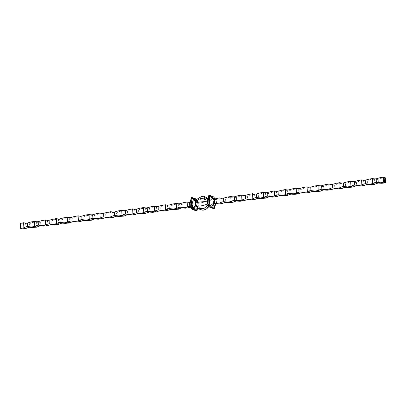 <?xml version="1.0" encoding="UTF-8"?>
<svg xmlns="http://www.w3.org/2000/svg" width="406" height="406" viewBox="0 0 406 406"><rect width="100%" height="100%" fill="white"/><g stroke="black" fill="none" stroke-linecap="round" stroke-linejoin="round"><path stroke-width="0.3" stroke-dasharray="2.03 1.52" d="M196.803 206.573L198.255 206.639L198.377 205.746L197.849 205.812L197.697 202.695L198.224 202.63L198.082 203.411C201.056 202.553 210.805 201.315 209.74 201.929L209.521 201.198L210.049 201.127L209.953 200.726L213.246 197.803L213.744 207.953L210.146 204.639L210.049 201.127M198.224 202.63L198.006 201.564C200.432 198.265 208.973 197.179 209.217 200.143L209.521 201.198M208.045 198.387L209.217 200.143L207.75 199.376L208.253 199.31L207.796 199.925M198.006 201.564L195.9 200.879L197.692 201.285M197.006 201.132L199.407 197.747L203.756 196.134M208.07 198.422L208.73 199.645M196.438 200.874L197.006 199.214M195.986 201.625L196.205 200.818M207.781 207.999L202.751 209.054L198.255 206.639L196.671 206.268M209.034 206.476L209.257 205.304L209.897 205.238L210.146 204.639M210.201 204.248L209.674 204.314L209.816 203.533C211.029 205.949 201.285 207.187 198.158 205.01L198.377 205.746M209.74 201.929L209.425 205.406M209.674 204.314L209.466 205.218L208.999 205.101L208.76 205.872M197.27 206.588L199.442 209.166M208.237 204.868L208.999 205.101M198.082 203.411L198.158 205.01M209.745 195.357L209.019 195.448L212.927 196.996L209.633 199.919L208.05 199.331L208.811 195.464M214.525 207.466L214.053 197.59L216.2 200.777L216.296 202.767L214.561 207.943L214.525 207.466L213.8 207.557M214.612 199.148L215.55 199.498L214.972 199.123M380.077 177.691L381.503 178.224A10.317 1.878 -2.8 0 1 385.451 177.879M381.503 178.224L378.225 179.579L378.392 183.086M374.799 184.324L374.55 179.259L372.495 178.493M369.176 179.071L370.602 179.604A10.317 1.878 -2.8 0 1 374.55 179.259A10.317 9.338 -69.6 0 0 378.225 179.579M370.602 179.604L367.318 180.959L367.491 184.466M363.893 185.709L363.649 180.645L361.594 179.878M358.275 180.457L359.696 180.985A10.317 1.878 -2.8 0 1 363.649 180.645A10.317 9.338 -69.6 0 0 367.318 180.959M359.696 180.985L356.417 182.345L356.59 185.852M352.992 187.09L352.743 182.025L350.688 181.259M347.374 181.837L348.795 182.365A10.317 1.878 -2.8 0 1 352.743 182.025A10.317 9.338 -69.6 0 0 356.417 182.345M348.795 182.365L345.516 183.725L345.689 187.232M342.091 188.47L341.842 183.405L339.786 182.639M336.467 183.218L337.893 183.751A10.317 1.878 -2.8 0 1 341.842 183.405A10.317 9.338 -69.6 0 0 345.516 183.725M337.893 183.751L334.615 185.106L334.783 188.612M331.189 189.856L330.941 184.786L328.885 184.025M325.566 184.603L326.992 185.131A10.317 1.878 -2.8 0 1 330.941 184.786A10.317 9.338 -69.6 0 0 334.615 185.106M326.992 185.131L323.709 186.491L323.881 189.998M320.283 191.236L320.04 186.171L317.984 185.405M314.665 185.984L316.086 186.511A10.317 1.878 -2.8 0 1 320.04 186.171A10.317 9.338 -69.6 0 0 323.709 186.491M316.086 186.511L312.808 187.871L312.98 191.378M309.382 192.617L309.133 187.552L307.078 186.785M303.764 187.364L305.185 187.897A10.317 1.878 -2.8 0 1 309.133 187.552A10.317 9.338 -69.6 0 0 312.808 187.871M305.185 187.897L301.907 189.252L302.079 192.759M298.481 193.997L298.232 188.932L296.177 188.166M292.858 188.744L294.284 189.277A10.317 1.878 -2.8 0 1 298.232 188.932A10.317 9.338 -69.6 0 0 301.907 189.252M294.284 189.277L291 190.632L291.173 194.139M287.58 195.382L287.331 190.318L285.276 189.551M281.957 190.13L283.378 190.658A10.317 1.878 -2.8 0 1 287.331 190.318A10.317 9.338 -69.6 0 0 291 190.632M283.378 190.658L280.099 192.018L280.272 195.525M276.674 196.763L276.43 191.698L274.375 190.932M271.056 191.51L272.477 192.038A10.317 1.878 -2.8 0 1 276.43 191.698A10.317 9.338 -69.6 0 0 280.099 192.018M272.477 192.038L269.198 193.398L269.371 196.905M265.773 198.143L265.524 193.078L263.469 192.312M260.155 192.891L261.576 193.423A10.317 1.878 -2.8 0 1 265.524 193.078A10.317 9.338 -69.6 0 0 269.198 193.398M261.576 193.423L258.297 194.778L258.47 198.285M254.872 199.529L254.623 194.459L252.568 193.692M249.248 194.271L250.675 194.804A10.317 1.878 -2.8 0 1 254.623 194.459A10.317 9.338 -69.6 0 0 258.297 194.778M250.675 194.804L247.391 196.159L247.564 199.666M243.97 200.909L243.722 195.844L241.666 195.078M238.347 195.656L239.768 196.184A10.317 1.878 -2.8 0 1 243.722 195.844A10.317 9.338 -69.6 0 0 247.391 196.159M239.768 196.184L236.49 197.544L236.662 201.051M233.064 202.29L232.821 197.225L230.765 196.458M227.446 197.037L228.867 197.565A10.317 1.878 -2.8 0 1 232.821 197.225A10.317 9.338 -69.6 0 0 236.49 197.544M228.867 197.565L225.589 198.925L225.761 202.432M222.163 203.67L221.915 198.605L219.859 197.839M216.545 198.417L217.966 198.95A10.317 1.878 -2.8 0 1 221.915 198.605A10.317 9.338 -69.6 0 0 225.589 198.925M214.662 199.173A1.193 1.076 -69.6 0 0 215.424 199.173L215.028 199.102M217.966 198.95L216.55 199.671L215.424 199.173M216.317 203.756L216.576 202.706L216.296 202.767L215.647 204.259M216.576 202.706L216.124 199.772L216.55 199.671M209.374 207.014L208.308 204.644L209.897 205.238L213.495 208.547L213.744 207.953M213.246 197.803L212.927 196.996M213.805 196.951L214.053 197.59M216.124 199.772L215.556 199.498A1.193 1.076 -69.6 0 0 215.632 199.534L215.19 199.463L216.479 200.716M21.97 228.888L21.721 223.823L20.3 223.29M25.923 228.542L25.674 223.478L23.619 222.711M21.721 223.823A10.317 1.878 -2.8 0 1 25.674 223.478A10.317 9.338 -69.6 0 0 29.344 223.797L29.516 227.304M31.201 221.909L32.627 222.437L29.344 223.797M36.824 227.162L36.576 222.097L34.52 221.331M32.627 222.437A10.317 1.878 -2.8 0 1 36.576 222.097A10.317 9.338 -69.6 0 0 40.25 222.417L40.417 225.924M42.107 220.529L43.528 221.057L40.25 222.417M47.725 225.782L47.477 220.717L45.421 219.95M43.528 221.057A10.317 1.878 -2.8 0 1 47.477 220.717A10.317 9.338 -69.6 0 0 51.151 221.031L51.323 224.538M53.008 219.144L54.429 219.676L51.151 221.031M58.626 224.396L58.383 219.331L56.327 218.565M54.429 219.676A10.317 1.878 -2.8 0 1 58.383 219.331A10.317 9.338 -69.6 0 0 62.052 219.651L62.225 223.158M63.909 217.763L65.33 218.296L62.052 219.651M69.533 223.016L69.284 217.951L67.229 217.185M65.33 218.296A10.317 1.878 -2.8 0 1 69.284 217.951A10.317 9.338 -69.6 0 0 72.953 218.271L73.126 221.777M74.811 216.383L76.237 216.911L72.953 218.271M80.434 221.635L80.185 216.571L78.13 215.804M76.237 216.911A10.317 1.878 -2.8 0 1 80.185 216.571A10.317 9.338 -69.6 0 0 83.859 216.89L84.027 220.397M85.717 215.002L87.138 215.53L83.859 216.89M91.335 220.255L91.086 215.185L89.031 214.424M87.138 215.53A10.317 1.878 -2.8 0 1 91.086 215.185A10.317 9.338 -69.6 0 0 94.76 215.505L94.933 219.012M96.618 213.617L98.039 214.15L94.76 215.505M102.236 218.87L101.992 213.805L99.937 213.038M98.039 214.15A10.317 1.878 -2.8 0 1 101.992 213.805A10.317 9.338 -69.6 0 0 105.661 214.124L105.834 217.631M107.519 212.236L108.94 212.764L105.661 214.124M113.142 217.489L112.893 212.424L110.838 211.658M108.94 212.764A10.317 1.878 -2.8 0 1 112.893 212.424A10.317 9.338 -69.6 0 0 116.563 212.744L116.735 216.251M118.42 210.856L119.846 211.384L116.563 212.744M124.043 216.109L123.794 211.044L121.739 210.278M119.846 211.384A10.317 1.878 -2.8 0 1 123.794 211.044A10.317 9.338 -69.6 0 0 127.469 211.359L127.636 214.865M129.326 209.471L130.747 210.003L127.469 211.359M134.944 214.728L134.696 209.658L132.64 208.892M130.747 210.003A10.317 1.878 -2.8 0 1 134.696 209.658A10.317 9.338 -69.6 0 0 138.37 209.978L138.542 213.485M140.227 208.09L141.648 208.623L138.37 209.978M145.845 213.343L145.602 208.278L143.546 207.512M141.648 208.623A10.317 1.878 -2.8 0 1 145.602 208.278A10.317 9.338 -69.6 0 0 149.271 208.598L149.444 212.105M151.128 206.71L152.549 207.238L149.271 208.598M156.752 211.962L156.503 206.898L154.447 206.131M152.549 207.238A10.317 1.878 -2.8 0 1 156.503 206.898A10.317 9.338 -69.6 0 0 160.172 207.217L160.345 210.724M162.03 205.329L163.456 205.857L160.172 207.217M167.653 210.582L167.404 205.517L165.349 204.751M163.456 205.857A10.317 1.878 -2.8 0 1 167.404 205.517A10.317 9.338 -69.6 0 0 171.078 205.832L171.246 209.339M172.936 203.944L174.357 204.477L171.078 205.832M178.554 209.197L178.305 204.132L176.25 203.365M174.357 204.477A10.317 1.878 -2.8 0 1 178.305 204.132A10.317 9.338 -69.6 0 0 181.979 204.451L182.152 207.958M183.837 202.564L185.258 203.096L181.979 204.451M189.455 207.816L189.211 202.751L187.156 201.985M185.258 203.096A10.317 1.878 -2.8 0 1 189.211 202.751A10.317 9.338 -69.6 0 0 190.972 203.107L192.373 203.096L195.773 199.909L195.519 199.265L190.861 202.63L189.922 202.279L190.373 201.34M191.617 203.142L191.81 206.974L191.165 207.024A10.317 9.338 -69.6 0 0 190.84 207.146M191.881 209.166L190.135 206.618L193.089 207.593L191.81 206.974L190.262 206.948M197.849 205.812L197.123 210.059L197.083 209.679L196.357 209.77L196.281 210.257L192.551 206.776L192.373 203.096L192.83 202.254L190.861 202.63A1.193 1.076 110.4 0 1 190.059 202.858L190.972 203.107M188.917 202.34L190.059 202.858M196.357 209.77L195.9 200.417L196.626 200.325L196.626 199.909L197.697 202.695M195.773 199.909L195.9 200.417M193.089 207.593L192.551 206.776L191.794 206.821M190.536 206.877A1.193 1.076 110.4 0 1 191.074 206.969L196.083 210.734L196.281 210.257M189.12 202.508A1.193 1.076 110.4 0 0 189.922 202.279L191.322 197.702M196.093 198.981L195.519 199.265M195.367 199.072L191.571 197.661L192.302 197.565M197.083 209.679L196.626 200.325M196.306 199.102L196.626 199.909M197.123 210.059L196.874 210.653M197.636 206.791L197.473 207.623M197.164 201.351L197.61 201.767L196.717 199.782M192.83 202.254L191.612 202.995M190.049 206.583L190.987 206.933A1.193 1.076 110.4 0 1 190.993 206.933L191.581 206.953M216.362 199.524A1.193 1.076 -69.6 0 1 215.632 199.534L214.495 199.173M208.308 204.644L208.075 204.355M209.633 199.919L209.953 200.726M196.661 199.889L197.697 202.279M384.203 180.289L384.183 179.909L384.259 180.289M384.264 179.98L384.279 180.279L384.264 179.98M384.177 180.259L384.157 179.883L384.198 180.269M384.705 179.386L384.68 178.868L384.741 179.345M384.609 180.071L384.665 180.442M384.502 180.386L384.421 179.99M384.38 179.985L384.452 180.345L384.523 180.02M384.507 180.031L384.558 180.381L384.594 180.061M384.715 180.609L384.736 180.112L384.736 180.619M384.807 180.497L384.736 180.157L384.786 180.492M384.913 180.685L384.888 180.162L384.934 180.69M384.411 181.812L384.411 181M384.741 181.528L384.741 180.807M384.614 181.122L384.629 180.67M384.33 179.127L384.37 178.741L384.365 179.122M384.604 179.34L384.599 178.873M384.594 178.873L384.502 179.168M213.541 196.768L212.81 196.859M213.343 198.209L214.069 198.113M209.521 199.782L208.994 199.848M215.556 199.498L214.992 199.113M209.313 205.324L209.861 205.253M207.857 199.341L208.146 199.3M198.087 206.745L197.539 206.816M197.631 207.791L197.889 206.476"/><path stroke-width="0.61" d="M384.802 181.746L384.452 181.807L384.472 180.675L384.665 181.792L384.776 180.726L384.67 181.888M384.558 180.665L384.446 181.01M384.411 181.015L384.446 181.731L384.751 181.731M384.69 180.787L384.589 181.655M384.984 180.203L385.04 180.589M384.629 180.061L384.594 180.421L384.644 180.066M384.761 179.335L384.721 178.868L384.792 179.345M383.98 179.817L384.02 180.203L383.98 179.817M384.157 179.883L384.198 180.269L384.177 179.888M384.254 180.218L384.218 179.909L384.233 180.223M383.396 177.112L383.645 182.177L385.7 182.944L385.451 177.879L383.396 177.112A10.317 1.878 -2.8 0 1 380.077 177.691L376.169 178.813L376.337 182.319A10.317 9.338 -69.6 0 0 372.744 183.563L372.495 178.493A10.317 9.338 -69.6 0 0 376.169 178.813M384.721 180.391L384.69 180.081L384.721 180.391M384.695 180.157L384.751 180.497M384.888 180.157L384.934 180.69L384.908 180.162M384.431 179.279L384.355 178.772L384.487 179.168M384.538 179.163L384.497 178.782L384.629 179.183M385.208 180.274L385.248 180.797L385.208 180.274M195.87 203.279L196.296 200.615L201.198 198.245L207.324 200.188L207.857 199.341M195.976 201.807L195.479 201.873L195.631 204.989L196.128 204.923L195.931 202.366M195.865 203.391L195.865 203.391C194.484 202.447 204.507 201.178 207.608 201.904L207.496 203.482L207.989 203.421L209.054 206.207L208.562 196.057L207.796 199.925L207.989 203.421M207.836 200.305L207.344 200.366L207.608 201.904M196.296 200.615L197.006 199.214L202.188 196.103L203.756 196.134L208.045 198.387M202.188 196.103L207.867 199.27M196.702 206.329L196.159 205.111C195.849 206.989 204.7 205.867 207.491 203.675L207.496 203.482M196.671 206.268L196.164 206.334L196.803 206.573L198.169 208.253L203.771 208.613L208.319 204.893M208.014 204.832L207.491 203.675M198.169 208.253L199.442 209.166L202.98 210.293L206.558 208.978L209.034 206.476M206.558 208.978L208.76 205.872M209.587 207.136L213.383 208.552L214.109 208.461L210.318 207.045L209.587 207.136L209.054 206.207M209.06 205.791L209.785 205.7L209.329 196.347L208.598 196.438M214.972 199.123L213.805 196.951L209.745 195.357L214.672 199.173A1.193 1.076 -69.6 0 1 214.612 199.148L213.018 198.656L214.52 199.173L215.033 202.127L214.713 203.157L215.627 203.264A1.193 1.076 -69.6 0 0 214.825 203.487L210.318 207.045M209.785 205.7L209.912 206.207L214.657 202.152L214.556 200.163L209.405 195.859L209.329 196.347M209.745 195.357L209.405 195.859M214.363 208.415L215.764 203.837L214.825 203.487L213.267 203.766L215.033 202.127M215.627 203.264L218.215 204.015A10.317 1.878 -2.8 0 1 222.163 203.67A10.317 9.338 -69.6 0 1 225.761 202.432L229.116 202.635A10.317 1.878 -2.8 0 1 233.064 202.29A10.317 9.338 -69.6 0 1 236.662 201.051L240.017 201.249A10.317 1.878 -2.8 0 1 243.97 200.909A10.317 9.338 -69.6 0 1 247.564 199.666L250.923 199.869A10.317 1.878 -2.8 0 1 254.872 199.529A10.317 9.338 -69.6 0 1 258.47 198.285L261.824 198.488A10.317 1.878 -2.8 0 1 265.773 198.143A10.317 9.338 -69.6 0 1 269.371 196.905L272.725 197.108A10.317 1.878 -2.8 0 1 276.674 196.763A10.317 9.338 -69.6 0 1 280.272 195.525L283.627 195.722A10.317 1.878 -2.8 0 1 287.58 195.382A10.317 9.338 -69.6 0 1 291.173 194.139L294.533 194.342A10.317 1.878 -2.8 0 1 298.481 193.997A10.317 9.338 -69.6 0 1 302.079 192.759L305.434 192.962A10.317 1.878 -2.8 0 1 309.382 192.617A10.317 9.338 -69.6 0 1 312.98 191.378L316.335 191.576A10.317 1.878 -2.8 0 1 320.283 191.236A10.317 9.338 -69.6 0 1 323.881 189.998L327.236 190.196A10.317 1.878 -2.8 0 1 331.189 189.856A10.317 9.338 -69.6 0 1 334.783 188.612L338.142 188.815A10.317 1.878 -2.8 0 1 342.091 188.47A10.317 9.338 -69.6 0 1 345.689 187.232L349.043 187.435A10.317 1.878 -2.8 0 1 352.992 187.09A10.317 9.338 -69.6 0 1 356.59 185.852L359.944 186.049A10.317 1.878 -2.8 0 1 363.893 185.709A10.317 9.338 -69.6 0 1 367.491 184.466L370.845 184.669A10.317 1.878 -2.8 0 1 374.799 184.324A10.317 9.338 -69.6 0 1 378.392 183.086L381.752 183.289L380.326 182.756L376.337 182.319M381.752 183.289A10.317 1.878 -2.8 0 1 385.7 182.944M383.645 182.177A10.317 1.878 -2.8 0 1 380.326 182.756M374.799 184.324L372.744 183.563A10.317 1.878 -2.8 0 1 369.424 184.141L365.436 183.705L365.263 180.198L369.176 179.071A10.317 1.878 -2.8 0 0 372.495 178.493M370.845 184.669L369.424 184.141M363.893 185.709L361.842 184.943L361.594 179.878A10.317 9.338 -69.6 0 0 365.263 180.198M365.436 183.705A10.317 9.338 -69.6 0 0 361.842 184.943A10.317 1.878 -2.8 0 1 358.523 185.522L354.534 185.085L354.362 181.578L358.275 180.457A10.317 1.878 -2.8 0 0 361.594 179.878M359.944 186.049L358.523 185.522M352.992 187.09L350.936 186.324L350.688 181.259A10.317 9.338 -69.6 0 0 354.362 181.578M354.534 185.085A10.317 9.338 -69.6 0 0 350.936 186.324A10.317 1.878 -2.8 0 1 347.617 186.902L343.633 186.466L343.461 182.959L347.374 181.837A10.317 1.878 -2.8 0 0 350.688 181.259M349.043 187.435L347.617 186.902M342.091 188.47L340.035 187.704L339.786 182.639A10.317 9.338 -69.6 0 0 343.461 182.959M343.633 186.466A10.317 9.338 -69.6 0 0 340.035 187.704A10.317 1.878 -2.8 0 1 336.716 188.282L332.727 187.846L332.56 184.339L336.467 183.218A10.317 1.878 -2.8 0 0 339.786 182.639M338.142 188.815L336.716 188.282M331.189 189.856L329.134 189.089L328.885 184.025A10.317 9.338 -69.6 0 0 332.56 184.339M332.727 187.846A10.317 9.338 -69.6 0 0 329.134 189.089A10.317 1.878 -2.8 0 1 325.815 189.668L321.826 189.232L321.653 185.725L325.566 184.603A10.317 1.878 -2.8 0 0 328.885 184.025M327.236 190.196L325.815 189.668M320.283 191.236L318.228 190.47L317.984 185.405A10.317 9.338 -69.6 0 0 321.653 185.725M321.826 189.232A10.317 9.338 -69.6 0 0 318.228 190.47A10.317 1.878 -2.8 0 1 314.914 191.048L310.925 190.612L310.752 187.105L314.665 185.984A10.317 1.878 -2.8 0 0 317.984 185.405M316.335 191.576L314.914 191.048M309.382 192.617L307.327 191.85L307.078 186.785A10.317 9.338 -69.6 0 0 310.752 187.105M310.925 190.612A10.317 9.338 -69.6 0 0 307.327 191.85A10.317 1.878 -2.8 0 1 304.008 192.429L300.024 191.992L299.851 188.485L303.764 187.364A10.317 1.878 -2.8 0 0 307.078 186.785M305.434 192.962L304.008 192.429M298.481 193.997L296.426 193.236L296.177 188.166A10.317 9.338 -69.6 0 0 299.851 188.485M300.024 191.992A10.317 9.338 -69.6 0 0 296.426 193.236A10.317 1.878 -2.8 0 1 293.107 193.809L289.118 193.373L288.95 189.866L292.858 188.744A10.317 1.878 -2.8 0 0 296.177 188.166M294.533 194.342L293.107 193.809M287.58 195.382L285.525 194.616L285.276 189.551A10.317 9.338 -69.6 0 0 288.95 189.866M289.118 193.373A10.317 9.338 -69.6 0 0 285.525 194.616A10.317 1.878 -2.8 0 1 282.206 195.195L278.217 194.758L278.044 191.251L281.957 190.13A10.317 1.878 -2.8 0 0 285.276 189.551M283.627 195.722L282.206 195.195M276.674 196.763L274.618 195.996L274.375 190.932A10.317 9.338 -69.6 0 0 278.044 191.251M278.217 194.758A10.317 9.338 -69.6 0 0 274.618 195.996A10.317 1.878 -2.8 0 1 271.304 196.575L267.315 196.139L267.143 192.632L271.056 191.51A10.317 1.878 -2.8 0 0 274.375 190.932M272.725 197.108L271.304 196.575M265.773 198.143L263.717 197.377L263.469 192.312A10.317 9.338 -69.6 0 0 267.143 192.632M267.315 196.139A10.317 9.338 -69.6 0 0 263.717 197.377A10.317 1.878 -2.8 0 1 260.398 197.955L256.414 197.519L256.242 194.012L260.155 192.891A10.317 1.878 -2.8 0 0 263.469 192.312M261.824 198.488L260.398 197.955M254.872 199.529L252.816 198.762L252.568 193.692A10.317 9.338 -69.6 0 0 256.242 194.012M256.414 197.519A10.317 9.338 -69.6 0 0 252.816 198.762A10.317 1.878 -2.8 0 1 249.497 199.341L245.508 198.904L245.336 195.398L249.248 194.271A10.317 1.878 -2.8 0 0 252.568 193.692M250.923 199.869L249.497 199.341M243.97 200.909L241.915 200.143L241.666 195.078A10.317 9.338 -69.6 0 0 245.336 195.398M245.508 198.904A10.317 9.338 -69.6 0 0 241.915 200.143A10.317 1.878 -2.8 0 1 238.596 200.721L234.607 200.285L234.435 196.778L238.347 195.656A10.317 1.878 -2.8 0 0 241.666 195.078M240.017 201.249L238.596 200.721M233.064 202.29L231.009 201.523L230.765 196.458A10.317 9.338 -69.6 0 0 234.435 196.778M234.607 200.285A10.317 9.338 -69.6 0 0 231.009 201.523A10.317 1.878 -2.8 0 1 227.695 202.102L223.706 201.665L223.533 198.158L227.446 197.037A10.317 1.878 -2.8 0 0 230.765 196.458M229.116 202.635L227.695 202.102M222.163 203.67L220.108 202.904L219.859 197.839A10.317 9.338 -69.6 0 0 223.533 198.158M223.706 201.665A10.317 9.338 -69.6 0 0 220.108 202.904A10.317 1.878 -2.8 0 1 216.789 203.482L215.226 203.137M219.859 197.839A10.317 1.878 -2.8 0 1 216.545 198.417L214.495 199.173M218.215 204.015L216.789 203.482M216.748 203.705L215.576 204.365C214.779 206.172 214.444 207.4 214.566 208.05M208.811 195.464L208.562 196.057L208.811 195.464M208.075 204.355L209.374 207.014M210.166 206.852L209.912 206.207M213.805 196.951L214.053 197.59M214.936 200.138L213.018 198.656M215.439 204.578L215.764 203.837A1.193 1.076 -69.6 0 1 216.565 203.614M20.549 228.355L21.97 228.888A10.317 1.878 -2.8 0 1 25.923 228.542L23.868 227.776A10.317 1.878 -2.8 0 1 20.549 228.355L20.3 223.29A10.317 1.878 -2.8 0 0 23.619 222.711A10.317 9.338 -69.6 0 0 27.288 223.031L31.201 221.909A10.317 1.878 -2.8 0 0 34.52 221.331A10.317 9.338 -69.6 0 0 38.194 221.651L42.107 220.529A10.317 1.878 -2.8 0 0 45.421 219.95A10.317 9.338 -69.6 0 0 49.096 220.265L53.008 219.144A10.317 1.878 -2.8 0 0 56.327 218.565A10.317 9.338 -69.6 0 0 59.997 218.885L63.909 217.763A10.317 1.878 -2.8 0 0 67.229 217.185A10.317 9.338 -69.6 0 0 70.898 217.504L74.811 216.383A10.317 1.878 -2.8 0 0 78.13 215.804A10.317 9.338 -69.6 0 0 81.804 216.124L85.717 215.002A10.317 1.878 -2.8 0 0 89.031 214.424A10.317 9.338 -69.6 0 0 92.705 214.738L96.618 213.617A10.317 1.878 -2.8 0 0 99.937 213.038A10.317 9.338 -69.6 0 0 103.606 213.358L107.519 212.236A10.317 1.878 -2.8 0 0 110.838 211.658A10.317 9.338 -69.6 0 0 114.507 211.978L118.42 210.856A10.317 1.878 -2.8 0 0 121.739 210.278A10.317 9.338 -69.6 0 0 125.413 210.597L129.326 209.471A10.317 1.878 -2.8 0 0 132.64 208.892A10.317 9.338 -69.6 0 0 136.315 209.212L140.227 208.09A10.317 1.878 -2.8 0 0 143.546 207.512A10.317 9.338 -69.6 0 0 147.216 207.831L151.128 206.71A10.317 1.878 -2.8 0 0 154.447 206.131A10.317 9.338 -69.6 0 0 158.117 206.451L162.03 205.329A10.317 1.878 -2.8 0 0 165.349 204.751A10.317 9.338 -69.6 0 0 169.023 205.066L172.936 203.944A10.317 1.878 -2.8 0 0 176.25 203.365A10.317 9.338 -69.6 0 0 179.924 203.685L183.837 202.564A10.317 1.878 -2.8 0 0 187.156 201.985A10.317 9.338 -69.6 0 0 188.917 202.34L190.125 202.259L190.302 205.938L192.145 209.349L195.941 210.76L196.874 210.653L197.473 207.623M25.923 228.542A10.317 9.338 -69.6 0 1 29.516 227.304L32.871 227.507L31.45 226.974L27.461 226.538A10.317 9.338 -69.6 0 0 23.868 227.776L23.619 222.711M27.461 226.538L27.288 223.031M32.871 227.507A10.317 1.878 -2.8 0 1 36.824 227.162L34.769 226.396A10.317 1.878 -2.8 0 1 31.45 226.974M36.824 227.162A10.317 9.338 -69.6 0 1 40.417 225.924L43.777 226.122L42.351 225.594L38.362 225.157A10.317 9.338 -69.6 0 0 34.769 226.396L34.52 221.331M38.362 225.157L38.194 221.651M43.777 226.122A10.317 1.878 -2.8 0 1 47.725 225.782L45.67 225.015A10.317 1.878 -2.8 0 1 42.351 225.594M47.725 225.782A10.317 9.338 -69.6 0 1 51.323 224.538L54.678 224.741L53.257 224.213L49.268 223.777A10.317 9.338 -69.6 0 0 45.67 225.015L45.421 219.95M49.268 223.777L49.096 220.265M54.678 224.741A10.317 1.878 -2.8 0 1 58.626 224.396L56.571 223.635A10.317 1.878 -2.8 0 1 53.257 224.213M58.626 224.396A10.317 9.338 -69.6 0 1 62.225 223.158L65.579 223.361L64.158 222.828L60.169 222.392A10.317 9.338 -69.6 0 0 56.571 223.635L56.327 218.565M60.169 222.392L59.997 218.885M65.579 223.361A10.317 1.878 -2.8 0 1 69.533 223.016L67.477 222.249A10.317 1.878 -2.8 0 1 64.158 222.828M69.533 223.016A10.317 9.338 -69.6 0 1 73.126 221.777L76.48 221.975L75.059 221.448L71.07 221.011A10.317 9.338 -69.6 0 0 67.477 222.249L67.229 217.185M71.07 221.011L70.898 217.504M76.48 221.975A10.317 1.878 -2.8 0 1 80.434 221.635L78.378 220.869A10.317 1.878 -2.8 0 1 75.059 221.448M80.434 221.635A10.317 9.338 -69.6 0 1 84.027 220.397L87.386 220.595L85.96 220.067L81.971 219.631A10.317 9.338 -69.6 0 0 78.378 220.869L78.13 215.804M81.971 219.631L81.804 216.124M87.386 220.595A10.317 1.878 -2.8 0 1 91.335 220.255L89.279 219.489A10.317 1.878 -2.8 0 1 85.96 220.067M91.335 220.255A10.317 9.338 -69.6 0 1 94.933 219.012L98.288 219.215L96.867 218.682L92.878 218.245A10.317 9.338 -69.6 0 0 89.279 219.489L89.031 214.424M92.878 218.245L92.705 214.738M98.288 219.215A10.317 1.878 -2.8 0 1 102.236 218.87L100.18 218.103A10.317 1.878 -2.8 0 1 96.867 218.682M102.236 218.87A10.317 9.338 -69.6 0 1 105.834 217.631L109.189 217.834L107.768 217.301L103.779 216.865A10.317 9.338 -69.6 0 0 100.18 218.103L99.937 213.038M103.779 216.865L103.606 213.358M109.189 217.834A10.317 1.878 -2.8 0 1 113.142 217.489L111.087 216.723A10.317 1.878 -2.8 0 1 107.768 217.301M113.142 217.489A10.317 9.338 -69.6 0 1 116.735 216.251L120.09 216.449L118.669 215.921L114.68 215.484A10.317 9.338 -69.6 0 0 111.087 216.723L110.838 211.658M114.68 215.484L114.507 211.978M120.09 216.449A10.317 1.878 -2.8 0 1 124.043 216.109L121.988 215.342A10.317 1.878 -2.8 0 1 118.669 215.921M124.043 216.109A10.317 9.338 -69.6 0 1 127.636 214.865L130.996 215.068L129.57 214.541L125.581 214.104A10.317 9.338 -69.6 0 0 121.988 215.342L121.739 210.278M125.581 214.104L125.413 210.597M130.996 215.068A10.317 1.878 -2.8 0 1 134.944 214.728L132.889 213.962A10.317 1.878 -2.8 0 1 129.57 214.541M134.944 214.728A10.317 9.338 -69.6 0 1 138.542 213.485L141.897 213.688L140.476 213.155L136.487 212.719A10.317 9.338 -69.6 0 0 132.889 213.962L132.64 208.892M136.487 212.719L136.315 209.212M141.897 213.688A10.317 1.878 -2.8 0 1 145.845 213.343L143.79 212.577A10.317 1.878 -2.8 0 1 140.476 213.155M145.845 213.343A10.317 9.338 -69.6 0 1 149.444 212.105L152.798 212.308L151.377 211.775L147.388 211.338A10.317 9.338 -69.6 0 0 143.79 212.577L143.546 207.512M147.388 211.338L147.216 207.831M152.798 212.308A10.317 1.878 -2.8 0 1 156.752 211.962L154.696 211.196A10.317 1.878 -2.8 0 1 151.377 211.775M156.752 211.962A10.317 9.338 -69.6 0 1 160.345 210.724L163.704 210.922L162.278 210.394L158.289 209.958A10.317 9.338 -69.6 0 0 154.696 211.196L154.447 206.131M158.289 209.958L158.117 206.451M163.704 210.922A10.317 1.878 -2.8 0 1 167.653 210.582L165.597 209.816A10.317 1.878 -2.8 0 1 162.278 210.394M167.653 210.582A10.317 9.338 -69.6 0 1 171.246 209.339L174.605 209.542L173.179 209.014L169.19 208.572A10.317 9.338 -69.6 0 0 165.597 209.816L165.349 204.751M169.19 208.572L169.023 205.066M174.605 209.542A10.317 1.878 -2.8 0 1 178.554 209.197L176.498 208.435A10.317 1.878 -2.8 0 1 173.179 209.014M178.554 209.197A10.317 9.338 -69.6 0 1 182.152 207.958L185.506 208.161L184.085 207.628L180.097 207.192A10.317 9.338 -69.6 0 0 176.498 208.435L176.25 203.365M180.097 207.192L179.924 203.685M185.506 208.161A10.317 1.878 -2.8 0 1 189.455 207.816L187.399 207.05A10.317 1.878 -2.8 0 1 184.085 207.628M191.165 207.024L189.11 206.258A10.317 9.338 -69.6 0 0 187.399 207.05L187.156 201.985M190.84 207.146A10.317 9.338 -69.6 0 0 189.455 207.816M189.11 206.258L189.754 206.207L189.561 202.376M189.739 206.06L190.302 205.938L190.637 206.679L190.135 206.618C190.916 206.974 191.419 207.679 191.647 208.725M191.612 208.004L192.342 207.913L191.886 198.559L191.155 198.651L191.881 209.166M191.155 198.651L190.125 202.259L190.373 201.34L189.556 202.229L190.373 201.34M191.322 197.702L191.119 198.174L191.322 197.702M196.661 199.889L196.093 198.981L192.19 197.57L195.9 200.879L195.54 201.477L191.942 198.164L191.886 198.559M196.306 199.102L196.717 199.782M197.123 210.059L196.666 210.668L192.87 209.257L192.145 209.349M196.164 206.334L192.87 209.257M192.754 209.12L192.439 208.314L195.728 205.39L195.631 204.989M192.342 207.913L192.439 208.314M191.942 198.164L192.302 197.565M195.479 201.873L195.54 201.477M190.262 206.948A1.193 1.076 110.4 0 1 190.536 206.877M189.318 206.598A1.193 1.076 110.4 0 1 190.049 206.583L190.049 206.583A1.193 1.076 110.4 0 1 190.135 206.618L190.049 206.583M189.754 206.207L190.637 206.679M214.713 203.157L213.267 203.766M208.308 204.644L207.989 203.837M208.05 199.331L207.796 199.925M196.047 206.197L195.728 205.39M384.264 179.934L384.284 180.325M384.741 180.731L384.817 181.538M214.216 208.471L213.46 208.567M209.663 195.342L208.907 195.438M214.992 199.113L214.038 197.392M190.109 201.752C190.632 201.051 190.967 199.823 191.119 198.067M196.022 210.775L196.773 210.678M191.47 197.646L192.226 197.555M208.557 195.778L207.796 199.64M196.205 200.818L195.824 200.863M197.123 210.338L197.631 207.791"/></g></svg>
